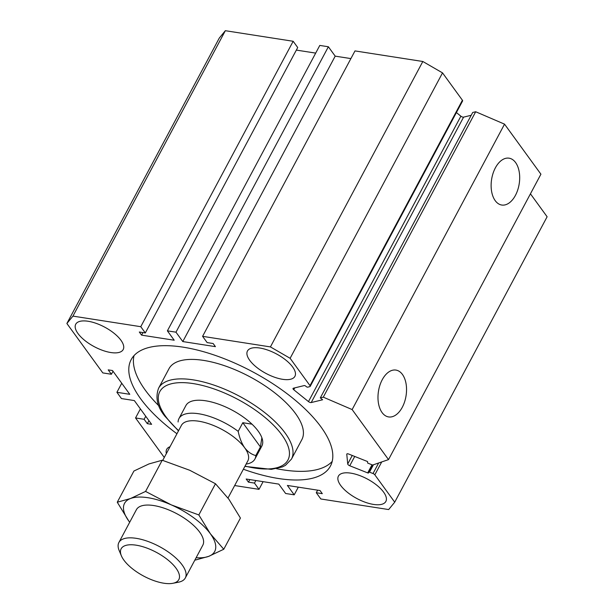<?xml version="1.0" encoding="UTF-8"?>
<svg xmlns="http://www.w3.org/2000/svg" width="614" height="614" viewBox="0 0 614 614"><rect width="100%" height="100%" fill="white"/><g stroke="black" fill="none" stroke-linecap="round" stroke-linejoin="round"><path stroke-width="0.92" d="M317.653 490.164L316.279 492.727L320.83 498.982L388.662 509.559L394.718 502.183L374.832 474.829A2.149 0.883 -151.9 0 0 373.02 473.54L369.498 472.135A1.074 0.445 -151.9 0 0 368.6 472.143A1.074 0.445 -151.9 0 0 368.577 472.266L368.623 472.772A1.074 0.445 -151.9 0 1 368.607 472.895A1.074 0.445 -151.9 0 1 367.702 472.895L349.75 465.765A2.149 0.883 -151.9 0 1 347.716 463.969L346.78 454.276A2.149 0.883 -151.9 0 1 346.818 454.03A2.149 0.883 -151.9 0 1 348.622 454.022L367.54 461.544L367.686 463.079L372.629 465.044L388.516 459.61L352.137 409.569L323.294 397.166L320.308 397.895L322.634 399.768L311.206 402.554A2.149 0.883 -151.9 0 1 308.481 401.594L293.753 389.744A2.149 0.883 -151.9 0 1 293.031 388.447A2.149 0.883 -151.9 0 1 293.377 388.217L304.222 385.569A1.074 0.445 -151.9 0 1 305.58 386.045L306.355 386.674A1.074 0.445 -151.9 0 0 307.714 387.15L309.84 386.636A2.149 0.883 -151.9 0 0 310.193 386.398A2.149 0.883 -151.9 0 0 310.009 385.653L290.123 358.3L270.421 346.91L202.589 336.334L354.992 50.916L422.823 61.492L270.421 346.91M234.663 485.544L259.008 489.343L263.107 481.66M140.383 408.901L135.548 417.957L164.283 457.476M121.741 383.251L116.906 392.308L121.449 398.563L134.336 400.574L151.612 424.343L147.322 423.675L144.137 419.293L135.548 417.957M175.972 332.182L328.375 46.764L319.787 45.428L167.392 330.846L175.972 332.182L182.795 341.568L215.422 346.649L213.15 343.525L207.141 342.589L202.589 336.334M225.338 30.7L72.943 316.118L140.767 326.694L293.17 41.276L225.338 30.7L219.282 38.076L66.88 323.494L102.807 372.913L111.395 374.256L108.21 369.874L112.5 370.541L129.784 394.311L116.906 392.308M298.312 487.148L294.213 494.83L285.625 493.495L278.802 484.108L246.176 479.02L248.447 482.151L254.465 483.088L259.008 489.343M530.442 193.817L547.12 216.765L394.718 502.183M352.137 409.569L504.539 124.151L540.919 174.192L388.516 459.61M515.583 162.541A23.708 13.976 98.9 0 0 508.745 158.136A23.708 13.976 98.9 0 0 491.599 179.449A23.708 13.976 98.9 0 0 501.438 204.976A23.708 13.976 98.9 0 0 517.679 190.117A23.708 13.976 98.9 0 0 515.583 162.541M402.439 374.448A23.708 13.976 98.9 0 0 395.6 370.035A23.708 13.976 98.9 0 0 378.454 391.356A23.708 13.976 98.9 0 0 388.294 416.875A23.708 13.976 98.9 0 0 404.534 402.024A23.708 13.976 98.9 0 0 402.439 374.448M504.539 124.151L475.689 111.748L323.294 397.166M475.689 111.748L472.703 112.477L320.308 397.895M471.207 115.278L463.601 117.136L311.206 402.554M456.402 112.569L460.884 116.176A2.149 0.883 -151.9 0 0 463.601 117.136M310.193 386.398L462.588 100.98A2.149 0.883 -151.9 0 0 462.411 100.235L442.525 72.882L290.123 358.3M442.525 72.882L422.823 61.492M72.943 316.118L66.88 323.494M293.17 41.276L297.721 47.531L145.318 332.949L139.309 332.013L141.581 335.137L174.207 340.225L167.392 330.846M296.347 50.095L315.688 53.103M328.375 46.764L335.198 56.15L350.893 58.591M77.993 333.548A26.893 11.067 28.1 0 1 75.737 324.223A26.893 11.067 28.1 0 1 104.672 327.132A26.893 11.067 28.1 0 1 123.184 349.558A26.893 11.067 28.1 0 1 102.738 350.425A26.893 11.067 28.1 0 1 77.993 333.548M340.67 485.436A26.893 11.067 28.1 0 1 338.414 476.111A26.893 11.067 28.1 0 1 367.349 479.02A26.893 11.067 28.1 0 1 385.861 501.446A26.893 11.067 28.1 0 1 365.414 502.313A26.893 11.067 28.1 0 1 340.67 485.436M166.371 453.569A26.893 11.067 28.1 0 1 166.693 449.341A26.893 11.067 28.1 0 1 170.024 446.723M249.721 360.318A26.893 11.067 28.1 0 1 247.465 351.001A26.893 11.067 28.1 0 1 276.4 353.902A26.893 11.067 28.1 0 1 294.912 376.336A26.893 11.067 28.1 0 1 274.466 377.196A26.893 11.067 28.1 0 1 249.721 360.318M243.374 469.234A112.961 46.487 -151.9 0 0 330.447 466.041A112.961 46.487 -151.9 0 0 320.953 426.891A112.961 46.487 -151.9 0 0 217.026 356.013A112.961 46.487 -151.9 0 0 131.158 359.635A112.961 46.487 -151.9 0 0 176.947 433.76M140.767 326.694L145.318 332.949M316.279 492.727L322.296 493.664L320.017 490.532L287.39 485.444L294.213 494.83M142.947 332.581L141.581 335.137M335.198 56.15L182.795 341.568M113.007 371.232L111.395 374.256M145.748 416.277L144.137 419.293M148.933 420.651L147.322 423.675M255.831 480.524L254.465 483.088M249.821 479.588L248.447 482.151M134.021 355.606A112.961 46.487 -151.9 0 0 158.98 405.931M276.492 468.682A112.961 46.487 -151.9 0 0 332.197 461.421M158.596 388.178L168.988 368.715A75.307 30.992 28.1 0 1 250.013 376.85A75.307 30.992 28.1 0 1 301.85 439.655L291.458 459.118A75.307 30.992 28.1 0 0 239.621 396.314A75.307 30.992 28.1 0 0 158.596 388.178C155.173 397.557 157.268 406.898 164.897 416.192L178.474 430.898M178.091 421.987A43.034 17.706 28.1 0 1 178.989 418.518L185.912 405.539A43.034 17.706 28.1 0 1 232.215 410.19A43.034 17.706 28.1 0 1 261.833 446.079L254.902 459.049A43.034 17.706 28.1 0 1 247.051 463.923L246.107 464.107M162.725 460.385L181.422 425.372A37.654 15.496 28.1 0 1 210.049 424.167A37.654 15.496 28.1 0 1 244.687 447.798A37.654 15.496 28.1 0 1 247.849 460.845L228.001 498.023M178.989 418.518A43.034 17.706 28.1 0 1 238.194 431.358L242.806 422.708L260.42 446.938L261.863 437.751M252.001 424.182L242.806 422.708M238.194 431.358C239.514 437.889 241.678 443.362 244.687 447.798C247.879 451.873 251.579 454.467 255.808 455.58L260.42 446.938M255.808 455.58A43.034 17.706 28.1 0 1 254.902 459.049M145.579 491.423L171.298 504.885L198.829 514.939L210.395 533.796L223.772 549.246L240.427 518.055L228.868 499.197L215.483 483.748L189.764 470.286L162.226 460.231L148.979 463.931L133.913 471.03L117.266 502.221L130.513 498.522L145.579 491.423L162.226 460.231M198.829 514.939L215.483 483.748M223.772 549.246L208.706 556.353L195.459 560.045M196.127 557.712A51.1 21.029 -151.9 0 0 208.706 556.353A51.1 21.029 -151.9 0 0 210.395 533.796A51.1 21.029 -151.9 0 0 171.298 504.885A51.1 21.029 -151.9 0 0 130.513 498.522A51.1 21.029 -151.9 0 0 128.825 521.079L117.266 502.221M128.825 521.079A51.1 21.029 -151.9 0 0 129.7 522.245M123.882 560.129A32.703 13.462 28.1 0 1 121.38 555.808A32.703 13.462 28.1 0 1 156.324 552.324A32.703 13.462 28.1 0 1 172.864 583.3A32.703 13.462 28.1 0 1 123.882 560.129M121.38 555.808L119.177 550.566A37.654 15.496 28.1 0 1 118.893 542.484A37.654 15.496 28.1 0 1 159.402 546.552A37.654 15.496 28.1 0 1 185.321 577.951A37.654 15.496 28.1 0 1 178.451 582.21L172.864 583.3M185.321 577.951L202.827 545.171A37.654 15.496 -151.9 0 0 199.665 532.123A37.654 15.496 -151.9 0 0 165.02 508.499A37.654 15.496 -151.9 0 0 136.392 509.704L118.893 542.484M381.716 461.935L374.832 474.829M378.654 462.987L373.02 473.54M373.435 464.767L369.498 472.135M372.03 464.798L367.702 472.895M354.723 456.448L349.75 465.765M352.252 455.465L347.716 463.969M346.994 453.861L346.78 454.276M460.884 116.176L308.481 401.594M294.751 387.879L293.753 389.744M462.411 100.235L310.009 385.653M178.62 430.614A72.613 29.879 28.1 0 1 165.918 416.776A72.613 29.879 28.1 0 1 196.273 384.118A72.613 29.879 28.1 0 1 284.743 439.24A72.613 29.879 28.1 0 1 245.055 466.087M372.429 464.959L368.6 472.143M244.902 466.364L271.342 469.365L282.432 466.893L285.464 465.335L291.458 459.118"/></g></svg>
